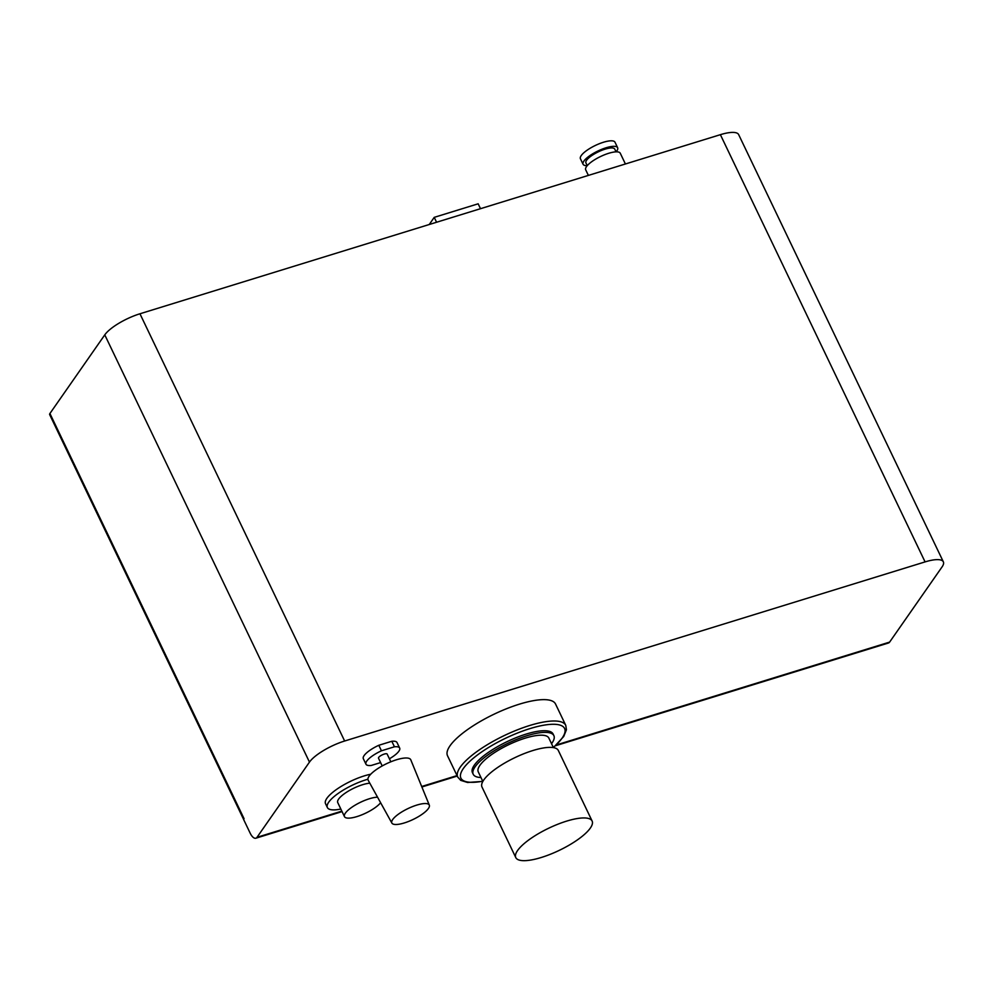 <?xml version="1.0" encoding="UTF-8"?>
<svg xmlns="http://www.w3.org/2000/svg" width="993" height="993" viewBox="0 0 993 993"><rect width="100%" height="100%" fill="white"/><g stroke="black" fill="none" stroke-linecap="round" stroke-linejoin="round"><path stroke-width="1.49" d="M436.572 222.246L434.226 217.355L429.249 224.505M434.226 217.355L478.167 203.801L480.5 208.691M367.906 779.22A32.26 9.359 154.4 0 0 338.588 793.146A32.26 9.359 154.4 0 0 327.38 807.545L325.53 803.685A32.26 9.359 -25.6 0 1 338.923 787.821A32.26 9.359 -25.6 0 1 370.749 774.217M327.38 807.545A32.26 9.359 154.4 0 0 340.835 809.034M377.551 797.18A20.754 6.02 154.4 0 0 355.432 804.975A20.754 6.02 154.4 0 0 344.472 816.631A20.754 6.02 154.4 0 0 356.971 816.581A20.754 6.02 154.4 0 0 380.617 802.729M369.793 783.179A20.754 6.02 154.4 0 0 348.022 791.322A20.754 6.02 154.4 0 0 337.744 802.58L344.472 816.631M365.97 764.2L363.326 758.689A18.681 5.412 -25.6 0 1 378.805 745.284L391.801 741.274L394.444 746.786L381.449 750.795A18.681 5.412 -25.6 0 0 365.97 764.2A18.681 5.412 -25.6 0 0 371.196 765.479L380.604 762.587M391.801 741.274A18.681 5.412 -25.6 0 1 397.026 742.553L399.67 748.064A18.681 5.412 -25.6 0 1 389.405 758.789M394.444 746.786A18.681 5.412 -25.6 0 1 399.67 748.064M381.449 750.795L378.805 745.284M392.707 819.523A20.754 6.02 -25.6 0 1 412.579 806.577A20.754 6.02 -25.6 0 1 429.311 805.137A20.754 6.02 -25.6 0 1 413.15 819.448A20.754 6.02 -25.6 0 1 391.875 823.073A20.754 6.02 -25.6 0 1 392.707 819.523M391.875 823.073L368.167 780.225A23.633 6.852 -25.6 0 1 369.111 776.178A23.633 6.852 -25.6 0 1 391.726 761.445A23.633 6.852 -25.6 0 1 410.779 759.806L429.311 805.137M382.206 765.938L378.507 758.205A4.791 1.39 -25.6 0 1 378.705 757.398A4.791 1.39 -25.6 0 1 383.248 754.432A4.791 1.39 -25.6 0 1 387.146 754.059L390.845 761.792M625.404 163.982L620.265 153.232A19.165 5.561 154.4 0 0 600.579 156.509A19.165 5.561 154.4 0 0 585.696 169.803L588.377 175.401M616.057 151.842L614.741 149.111A15.962 4.63 154.4 0 0 598.332 151.83A15.962 4.63 154.4 0 0 585.932 162.902L587.248 165.645A19.165 5.561 154.4 0 1 583.077 164.279A19.165 5.561 154.4 0 1 597.96 150.986A19.165 5.561 154.4 0 1 617.634 147.721A19.165 5.561 154.4 0 1 616.827 150.911A19.165 5.561 154.4 0 1 616.107 151.842M617.634 147.721L615.002 142.21A19.165 5.561 154.4 0 0 595.316 145.475A19.165 5.561 154.4 0 0 580.433 158.768L583.077 164.279M243.955 818.84A6.392 1.849 -25.6 0 1 244.055 818.691L243.57 819.386L250.174 833.164A9.582 4.183 -107.1 0 0 255.871 838.204A9.582 4.183 -107.1 0 0 257.013 837.31L309.468 762.103A30.336 8.8 154.4 0 1 344.645 741.014L925.079 561.901A30.336 8.8 154.4 0 1 943.35 561.839A30.336 8.8 154.4 0 1 942.072 566.904L889.616 642.111A9.582 4.183 72.9 0 1 888.474 642.992L555.484 745.743M555.534 704A59.878 17.365 154.4 0 0 494.03 714.215A59.878 17.365 154.4 0 0 447.52 755.747L457.761 777.109A59.878 17.365 -25.6 0 1 458.058 771.077A59.878 17.365 -25.6 0 1 512.711 731.754A59.878 17.365 -25.6 0 1 565.762 725.362L555.534 704M344.645 741.014L139.951 313.776A30.336 8.8 154.4 0 0 104.774 334.864L49.923 413.51A6.392 1.849 154.4 0 0 49.65 414.577L243.595 819.362M139.951 313.776L720.384 134.676L925.079 561.901M943.35 561.839L738.655 134.601A30.336 8.8 154.4 0 0 720.384 134.676M553.871 735.639L553.076 733.988A44.71 12.959 154.4 0 0 507.15 741.61A44.71 12.959 154.4 0 0 472.432 772.616L473.227 774.279A44.71 12.959 -25.6 0 1 507.944 743.26A44.71 12.959 -25.6 0 1 553.871 735.639A44.71 12.959 -25.6 0 1 551.537 743.707M480.972 777.519A44.71 12.959 -25.6 0 1 473.227 774.279M515.789 857.58L481.99 787.027A42.314 12.276 -25.6 0 1 514.846 757.671A42.314 12.276 -25.6 0 1 558.314 750.447L592.113 821.012A42.314 12.276 -25.6 0 1 570.714 844.224A42.314 12.276 -25.6 0 1 515.789 857.58A42.314 12.276 -25.6 0 1 548.657 828.236A42.314 12.276 -25.6 0 1 592.113 821.012M482.846 781.429L478.266 771.859A39.124 11.345 -25.6 0 1 508.639 744.725A39.124 11.345 -25.6 0 1 548.831 738.047L553.411 747.617L563.726 736.483L566.444 729.706L565.762 725.362M889.616 642.111L556.365 744.949M457.028 775.595L421.69 786.493M341.84 811.132L257.013 837.31M104.774 334.864L309.468 762.103M49.923 413.51L244.055 818.691M553.312 747.406A57.482 16.67 154.4 0 0 534.507 727.286A57.482 16.67 154.4 0 0 461.186 772.355A57.482 16.67 154.4 0 0 482.747 781.218M255.871 838.204L342.064 811.604M421.888 786.977L457.252 776.054M457.761 777.109L460.702 780.349L467.566 782.484L482.834 781.392"/></g></svg>
